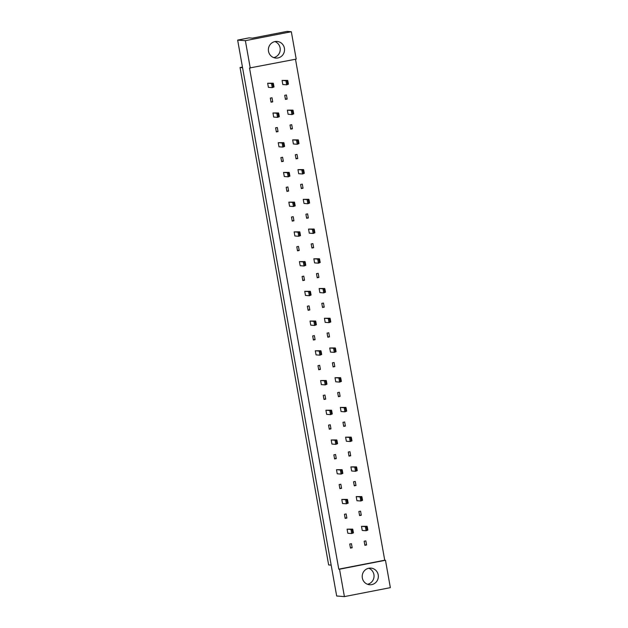 <?xml version="1.0" encoding="UTF-8"?>
<svg xmlns="http://www.w3.org/2000/svg" width="628" height="628" viewBox="0 0 628 628"><rect width="100%" height="100%" fill="white"/><g stroke="black" fill="none" stroke-linecap="round" stroke-linejoin="round"><path stroke-width="0.94" d="M284.406 48.215A8.337 8.07 -85.7 0 1 275.833 58.074A8.337 8.07 -85.7 0 1 268.517 51.308A8.337 8.07 -85.7 0 1 277.089 41.44A8.337 8.07 -85.7 0 1 284.406 48.215M274.915 41.581A8.337 8.07 -85.7 0 1 273.698 57.603M378.213 574.879A8.337 8.07 -85.7 0 1 369.649 584.739A8.337 8.07 -85.7 0 1 362.332 577.972A8.337 8.07 -85.7 0 1 370.905 568.112A8.337 8.07 -85.7 0 1 378.213 574.879M367.513 584.275A8.337 8.07 94.3 0 0 368.722 568.254M385.474 560.262L390.349 587.651L344.403 596.6L339.528 569.211L385.474 560.262L384.729 560.207L295.498 59.252M250.258 68.059L245.375 40.679L291.329 31.73L296.204 59.111L249.512 68.005L338.782 569.156L339.528 569.211M344.403 596.6L336.671 596.011L237.651 40.09L248.994 37.884L252.409 38.135L287.02 31.4L291.329 31.73M237.651 40.09L245.375 40.679M242.447 67.055L240.045 67.526L328.648 564.933L331.168 565.121M240.045 67.526L242.565 67.714M338.782 569.156L384.729 560.207M274.02 86.962L272.262 87.63L268.392 87.339L267.661 83.241L273.235 83.202L271.531 83.532L272.662 83.956L273.227 87.119L274.02 86.962L273.455 83.807L272.662 83.956M288.425 84.16L286.666 84.827L282.804 84.529L282.074 80.431L287.64 80.4L285.936 80.729L287.067 81.153L287.632 84.309L288.425 84.16L287.867 80.996L287.067 81.153M271.045 102.199L270.315 98.101L272.01 97.772L272.74 101.869L271.045 102.199M285.45 99.397L284.719 95.299L286.423 94.969L287.153 99.067L285.45 99.397M279.311 116.69L277.552 117.358L273.69 117.067L272.96 112.969L278.526 112.93L276.822 113.26L277.953 113.684L278.518 116.847L279.311 116.69L278.754 113.535L277.953 113.684M293.723 113.888L291.965 114.547L288.095 114.257L287.365 110.159L292.938 110.12L291.235 110.457L292.365 110.881L292.931 114.037L293.723 113.888L293.158 110.724L292.365 110.881M276.336 131.927L275.606 127.829L277.309 127.5L278.039 131.597L276.336 131.927M290.748 129.125L290.018 125.027L291.714 124.697L292.444 128.787L290.748 129.125M284.61 146.418L282.851 147.085L278.981 146.795L278.251 142.697L283.825 142.658L282.121 142.988L283.252 143.412L283.817 146.575L284.61 146.418L284.044 143.255L283.252 143.412M299.014 143.616L297.256 144.275L293.394 143.985L292.664 139.887L298.229 139.848L296.526 140.185L297.664 140.609L298.221 143.765L299.014 143.616L298.457 140.452L297.664 140.609M281.634 161.655L280.904 157.557L282.6 157.228L283.33 161.325L281.634 161.655M296.039 158.853L295.309 154.755L297.013 154.425L297.743 158.515L296.039 158.853M289.901 176.146L288.142 176.813L284.28 176.523L283.55 172.425L289.115 172.386L287.412 172.716L288.55 173.14L289.108 176.303L289.901 176.146L289.343 172.983L288.55 173.14M304.313 173.336L302.555 174.003L298.685 173.713L297.955 169.615L303.528 169.576L301.825 169.913L302.955 170.337L303.52 173.493L304.313 173.336L303.748 170.18L302.955 170.337M286.925 191.383L286.195 187.285L287.899 186.956L288.629 191.053L286.925 191.383M301.338 188.573L300.608 184.483L302.311 184.145L303.041 188.243L301.338 188.573M295.199 205.874L293.441 206.541L289.571 206.243L288.849 202.153L294.414 202.114L292.711 202.444L293.841 202.868L294.406 206.031L295.199 205.874L294.634 202.711L293.841 202.868M309.612 203.064L307.846 203.731L303.983 203.441L303.253 199.343L308.819 199.304L307.116 199.633L308.254 200.065L308.811 203.221L309.612 203.064L309.047 199.908L308.254 200.065M292.224 221.111L291.494 217.013L293.197 216.684L293.928 220.781L292.224 221.111M306.629 218.301L305.899 214.211L307.602 213.873L308.332 217.971L306.629 218.301M300.498 235.602L298.732 236.269L294.87 235.971L294.139 231.881L299.705 231.842L298.002 232.172L299.14 232.596L299.697 235.751L300.498 235.602L299.933 232.439L299.14 232.596M314.903 232.792L313.144 233.459L309.282 233.169L308.552 229.071L314.118 229.032L312.414 229.361L313.545 229.785L314.11 232.949L314.903 232.792L314.338 229.636L313.545 229.785M297.515 250.839L296.785 246.741L298.488 246.411L299.218 250.509L297.515 250.839M311.928 248.029L311.198 243.939L312.901 243.601L313.631 247.699L311.928 248.029M305.789 265.33L304.031 265.997L300.168 265.699L299.438 261.601L305.004 261.57L303.3 261.9L304.431 262.323L304.996 265.479L305.789 265.33L305.224 262.166L304.431 262.323M320.202 262.52L318.443 263.187L314.573 262.897L313.843 258.799L319.409 258.76L317.713 259.089L318.843 259.513L319.401 262.677L320.202 262.52L319.636 259.364L318.843 259.513M302.814 280.567L302.084 276.469L303.787 276.139L304.517 280.237L302.814 280.567M317.219 277.757L316.488 273.659L318.192 273.329L318.922 277.427L317.219 277.757M311.088 295.058L309.329 295.717L305.459 295.427L304.729 291.329L310.295 291.29L308.599 291.627L309.73 292.051L310.287 295.207L311.088 295.058L310.522 291.894L309.73 292.051M325.492 292.248L323.734 292.915L319.872 292.624L319.142 288.527L324.707 288.488L323.004 288.817L324.134 289.241L324.7 292.405L325.492 292.248L324.927 289.092L324.134 289.241M308.105 310.295L307.375 306.197L309.078 305.867L309.808 309.957L308.105 310.295M322.517 307.485L321.787 303.387L323.491 303.057L324.221 307.155L322.517 307.485M316.379 324.786L314.62 325.445L310.758 325.155L310.028 321.057L315.594 321.018L313.89 321.355L315.021 321.779L315.586 324.935L316.379 324.786L315.821 321.622L315.021 321.779M330.791 321.976L329.033 322.643L325.163 322.352L324.433 318.255L329.998 318.215L328.303 318.545L329.433 318.969L329.998 322.133L330.791 321.976L330.226 318.82L329.433 318.969M313.403 340.023L312.673 335.925L314.377 335.595L315.107 339.685L313.403 340.023M327.808 337.212L327.086 333.115L328.782 332.785L329.512 336.883L327.808 337.212M321.677 354.506L319.919 355.173L316.049 354.883L315.319 350.785L320.884 350.746L319.189 351.083L320.319 351.507L320.884 354.663L321.677 354.506L321.112 351.35L320.319 351.507M336.082 351.704L334.324 352.371L330.461 352.08L329.731 347.983L335.297 347.943L333.594 348.273L334.724 348.697L335.289 351.861L336.082 351.704L335.525 348.54L334.724 348.697M318.702 369.743L317.972 365.653L319.668 365.315L320.398 369.413L318.702 369.743M333.107 366.94L332.377 362.843L334.08 362.513L334.81 366.611L333.107 366.94M326.968 384.234L325.21 384.901L321.348 384.611L320.618 380.513L326.183 380.474L324.48 380.804L325.61 381.235L326.175 384.391L326.968 384.234L326.411 381.078L325.61 381.235M341.381 381.431L339.622 382.099L335.752 381.8L335.022 377.711L340.596 377.671L338.892 378.001L340.023 378.425L340.588 381.589L341.381 381.431L340.816 378.268L340.023 378.425M323.993 399.471L323.263 395.381L324.966 395.043L325.697 399.141L323.993 399.471M338.406 396.668L337.676 392.571L339.371 392.241L340.101 396.339L338.406 396.668M332.267 413.962L330.509 414.629L326.639 414.339L325.908 410.241L331.482 410.202L329.779 410.531L330.909 410.955L331.474 414.119L332.267 413.962L331.702 410.806L330.909 410.955M346.672 411.159L344.913 411.827L341.051 411.528L340.321 407.439L345.887 407.399L344.183 407.729L345.322 408.153L345.879 411.316L346.672 411.159L346.114 407.996L345.322 408.153M329.292 429.199L328.562 425.109L330.257 424.771L330.987 428.869L329.292 429.199M343.697 426.396L342.966 422.299L344.67 421.969L345.4 426.067L343.697 426.396M337.558 443.69L335.799 444.357L331.937 444.067L331.207 439.969L336.773 439.93L335.069 440.259L336.208 440.683L336.765 443.847L337.558 443.69L337.001 440.534L336.208 440.683M351.97 440.887L350.212 441.555L346.342 441.256L345.612 437.166L351.185 437.127L349.482 437.457L350.612 437.881L351.178 441.037L351.97 440.887L351.405 437.724L350.612 437.881M334.583 458.927L333.853 454.829L335.556 454.499L336.286 458.597L334.583 458.927M348.995 456.124L348.265 452.027L349.969 451.697L350.691 455.795L348.995 456.124M342.857 473.418L341.098 474.085L337.228 473.795L336.498 469.697L342.072 469.658L340.368 469.987L341.499 470.411L342.064 473.575L342.857 473.418L342.291 470.262L341.499 470.411M357.269 470.615L355.503 471.283L351.641 470.984L350.911 466.887L356.476 466.855L354.773 467.185L355.911 467.609L356.469 470.765L357.269 470.615L356.704 467.452L355.911 467.609M339.881 488.655L339.151 484.557L340.855 484.227L341.585 488.325L339.881 488.655M354.286 485.852L353.556 481.755L355.26 481.425L355.99 485.515L354.286 485.852M348.155 503.146L346.389 503.813L342.527 503.523L341.797 499.425L347.363 499.386L345.659 499.715L346.797 500.139L347.355 503.303L348.155 503.146L347.59 499.99L346.797 500.139M362.56 500.343L360.802 501.003L356.94 500.712L356.209 496.615L361.775 496.575L360.072 496.913L361.202 497.337L361.767 500.492L362.56 500.343L361.995 497.18L361.202 497.337M345.172 518.383L344.442 514.285L346.146 513.955L346.876 518.053L345.172 518.383M359.585 515.58L358.855 511.482L360.558 511.153L361.288 515.243L359.585 515.58M353.446 532.874L351.688 533.541L347.826 533.25L347.096 529.153L352.661 529.114L350.958 529.443L352.088 529.867L352.653 533.031L353.446 532.874L352.881 529.71L352.088 529.867M367.859 530.071L366.093 530.731L362.23 530.44L361.5 526.342L367.066 526.303L365.37 526.641L366.501 527.065L367.058 530.22L367.859 530.071L367.294 526.908L366.501 527.065M350.471 548.111L349.741 544.013L351.445 543.683L352.175 547.781L350.471 548.111M364.876 545.308L364.146 541.21L365.849 540.881L366.579 544.971L364.876 545.308M366.579 544.971L364.797 544.837M352.175 547.781L350.385 547.647M361.288 515.243L359.499 515.109M346.876 518.053L345.094 517.919M355.99 485.515L354.208 485.381M341.585 488.325L339.795 488.192M350.691 455.795L348.909 455.653M336.286 458.597L334.504 458.464M345.4 426.067L343.618 425.925M330.987 428.869L329.205 428.736M340.101 396.339L338.319 396.205M325.697 399.141L323.907 399.008M334.81 366.611L333.021 366.477M320.398 369.413L318.616 369.28M329.512 336.883L327.73 336.749M315.107 339.685L313.317 339.552M324.221 307.155L322.431 307.021M309.808 309.957L308.026 309.824M318.922 277.427L317.14 277.293M304.517 280.237L302.727 280.096M313.631 247.699L311.841 247.565M299.218 250.509L297.436 250.368M308.332 217.971L306.55 217.838M293.928 220.781L292.138 220.64M303.041 188.243L301.252 188.11M288.629 191.053L286.847 190.92M297.743 158.515L295.961 158.382M283.33 161.325L281.548 161.192M292.444 128.787L290.662 128.654M278.039 131.597L276.249 131.464M287.153 99.067L285.363 98.926M272.74 101.869L270.958 101.736M347.096 529.153L350.958 529.443L351.688 533.541L352.653 533.031M352.881 529.71L352.661 529.114M361.5 526.342L365.37 526.641L366.093 530.731L367.058 530.22M367.294 526.908L367.066 526.303M341.797 499.425L345.659 499.715L346.389 503.813L347.355 503.303M347.59 499.99L347.363 499.386M336.498 469.697L340.368 469.987L341.098 474.085L342.064 473.575M342.291 470.262L342.072 469.658M331.207 439.969L335.069 440.259L335.799 444.357L336.765 443.847M337.001 440.534L336.773 439.93M325.908 410.241L329.779 410.531L330.509 414.629L331.474 414.119M331.702 410.806L331.482 410.202M320.618 380.513L324.48 380.804L325.21 384.901L326.175 384.391M326.411 381.078L326.183 380.474M315.319 350.785L319.189 351.083L319.919 355.173L320.884 354.663M321.112 351.35L320.884 350.746M310.028 321.057L313.89 321.355L314.62 325.445L315.586 324.935M315.821 321.622L315.594 321.018M356.209 496.615L360.072 496.913L360.802 501.003L361.767 500.492M361.995 497.18L361.775 496.575M350.911 466.887L354.773 467.185L355.503 471.283L356.469 470.765M356.704 467.452L356.476 466.855M345.612 437.166L349.482 437.457L350.212 441.555L351.178 441.037M351.405 437.724L351.185 437.127M340.321 407.439L344.183 407.729L344.913 411.827L345.879 411.316M346.114 407.996L345.887 407.399M335.022 377.711L338.892 378.001L339.622 382.099L340.588 381.589M340.816 378.268L340.596 377.671M329.731 347.983L333.594 348.273L334.324 352.371L335.289 351.861M335.525 348.54L335.297 347.943M324.433 318.255L328.303 318.545L329.033 322.643L329.998 322.133M330.226 318.82L329.998 318.215M304.729 291.329L308.599 291.627L309.329 295.717L310.287 295.207M310.522 291.894L310.295 291.29M299.438 261.601L303.3 261.9L304.031 265.997L304.996 265.479M305.224 262.166L305.004 261.57M294.139 231.881L298.002 232.172L298.732 236.269L299.697 235.751M299.933 232.439L299.705 231.842M288.849 202.153L292.711 202.444L293.441 206.541L294.406 206.031M294.634 202.711L294.414 202.114M283.55 172.425L287.412 172.716L288.142 176.813L289.108 176.303M289.343 172.983L289.115 172.386M278.251 142.697L282.121 142.988L282.851 147.085L283.817 146.575M284.044 143.255L283.825 142.658M272.96 112.969L276.822 113.26L277.552 117.358L278.518 116.847M278.754 113.535L278.526 112.93M267.661 83.241L271.531 83.532L272.262 87.63L273.227 87.119M273.455 83.807L273.235 83.202M319.142 288.527L323.004 288.817L323.734 292.915L324.7 292.405M324.927 289.092L324.707 288.488M313.843 258.799L317.713 259.089L318.443 263.187L319.401 262.677M319.636 259.364L319.409 258.76M308.552 229.071L312.414 229.361L313.144 233.459L314.11 232.949M314.338 229.636L314.118 229.032M303.253 199.343L307.116 199.633L307.846 203.731L308.811 203.221M309.047 199.908L308.819 199.304M297.955 169.615L301.825 169.913L302.555 174.003L303.52 173.493M303.748 170.18L303.528 169.576M292.664 139.887L296.526 140.185L297.256 144.275L298.221 143.765M298.457 140.452L298.229 139.848M287.365 110.159L291.235 110.457L291.965 114.547L292.931 114.037M293.158 110.724L292.938 110.12M282.074 80.431L285.936 80.729L286.666 84.827L287.632 84.309M287.867 80.996L287.64 80.4"/></g></svg>
